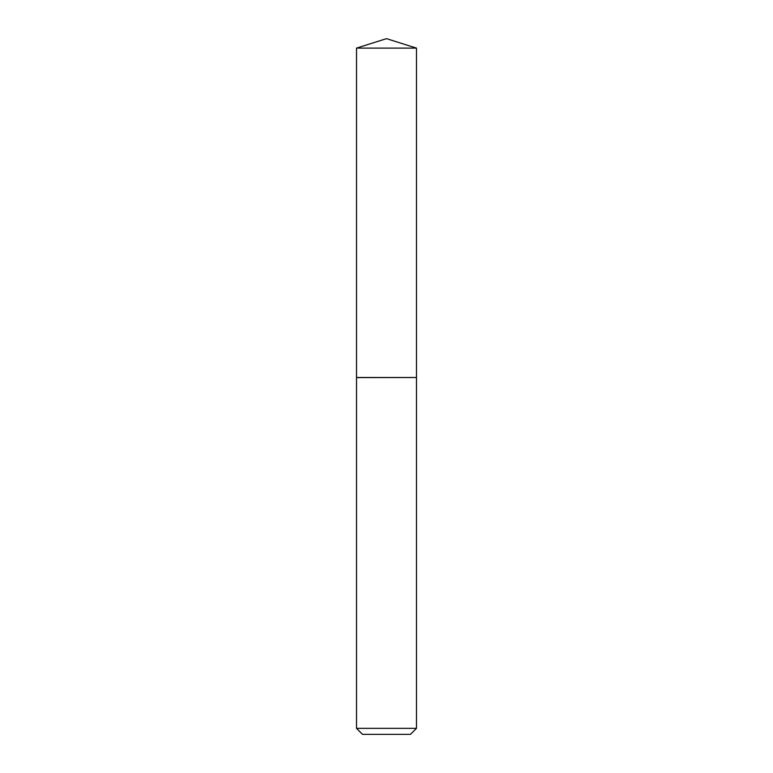<?xml version="1.0" encoding="UTF-8"?>
<svg xmlns="http://www.w3.org/2000/svg" width="773" height="773" viewBox="0 0 773 773"><rect width="100%" height="100%" fill="white"/><g stroke="black" fill="none" stroke-linecap="round" stroke-linejoin="round"><path stroke-width="1.16" d="M416.483 48.11L356.517 48.11L356.517 377.495L416.483 377.495L416.483 48.11L386.5 38.65L356.517 48.11M410.492 734.35L362.508 734.35L356.517 728.35L416.483 728.35L410.492 734.35M416.396 377.495L356.517 377.591L356.517 728.35M416.483 377.591L416.483 728.35"/></g></svg>
